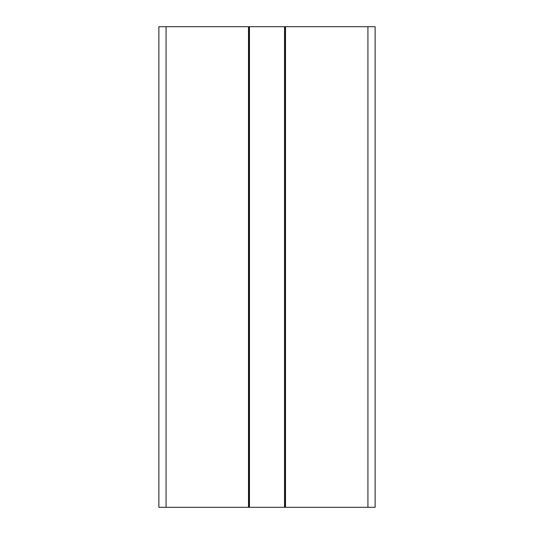 <?xml version="1.0" encoding="UTF-8"?>
<svg xmlns="http://www.w3.org/2000/svg" width="534" height="534" viewBox="0 0 534 534"><rect width="100%" height="100%" fill="white"/><g stroke="black" fill="none" stroke-linecap="round" stroke-linejoin="round"><path stroke-width="0.8" d="M285.503 507.3L375.135 507.3L375.135 26.7L285.022 26.7L285.022 507.3L285.503 507.3L285.503 26.7M285.022 507.3L284.542 507.3L284.542 26.7L285.022 26.7M249.458 507.3L248.977 507.3L248.977 26.7L249.458 26.7L249.458 507.3L284.542 507.3M248.977 26.7L158.865 26.7L158.865 507.3L158.865 26.7L158.865 507.3L248.977 507.3M249.458 26.7L284.542 26.7M158.865 26.7L158.865 507.3M367.926 507.3L367.926 26.7M248.497 507.3L248.497 26.7M166.074 26.7L166.074 507.3"/></g></svg>
